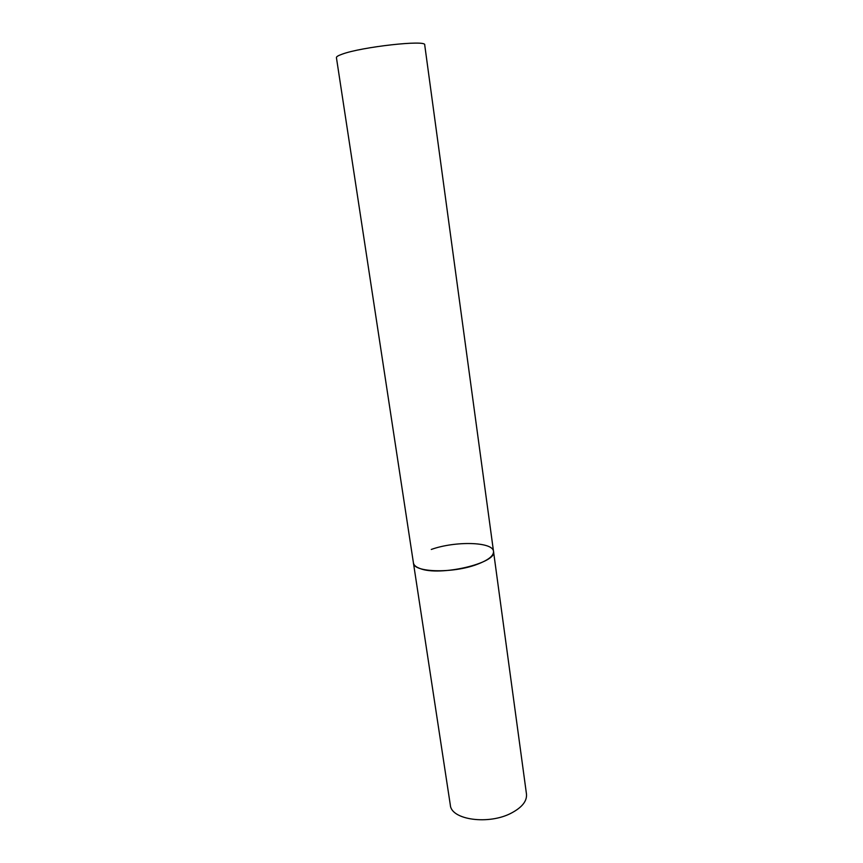 <?xml version="1.0" encoding="UTF-8"?>
<svg xmlns="http://www.w3.org/2000/svg" width="863" height="863" viewBox="0 0 863 863"><rect width="100%" height="100%" fill="white"/><g stroke="black" fill="none" stroke-linecap="round" stroke-linejoin="round"><path stroke-width="1.29" d="M431.284 549.451C455.265 540.831 493.064 541.727 493.517 551.425C493.765 555.848 488.21 560.195 476.84 564.467C452.449 573.679 413.28 572.449 413.431 562.967C413.798 565.179 415.934 567.013 419.85 568.447C439.569 576.764 497.606 563.097 493.517 551.425L526.484 794.122C527.088 801.058 522.104 807.347 511.522 812.989C488.868 825.201 451.09 819.882 450.335 805.093L336.419 57.616C336.311 56.71 338.188 55.577 342.061 54.207C361.381 46.882 426.84 39.622 424.715 44.898L493.517 551.425"/></g></svg>
